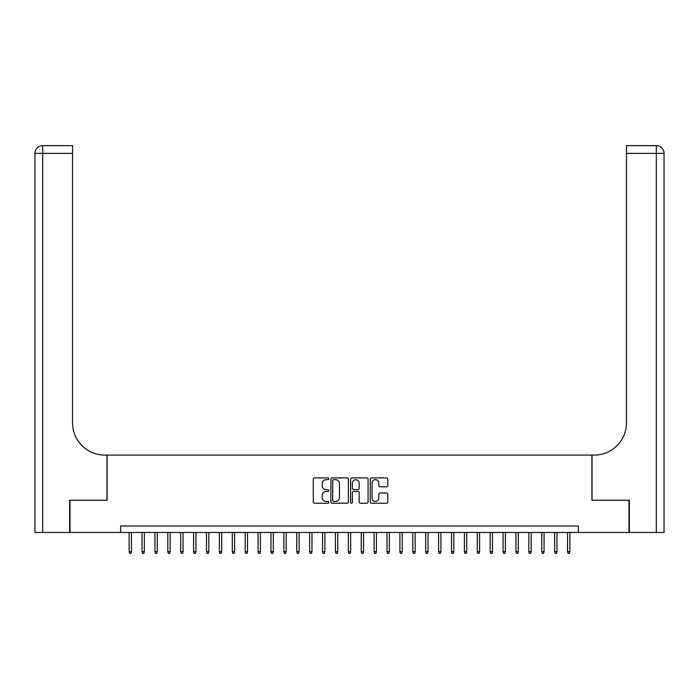 <?xml version="1.0" encoding="UTF-8"?>
<svg xmlns="http://www.w3.org/2000/svg" width="699" height="699" viewBox="0 0 699 699"><rect width="100%" height="100%" fill="white"/><g stroke="black" fill="none" stroke-linecap="round" stroke-linejoin="round"><path stroke-width="1.05" d="M328.871 478.789A0.882 0.882 0 0 0 327.988 477.906L314.533 477.906A1.267 1.267 0 0 0 313.274 479.173L313.274 501.952A1.267 1.267 0 0 0 314.533 503.219L327.988 503.219A0.882 0.882 0 0 0 328.871 502.328A0.882 0.882 0 0 0 327.988 501.445L326.241 501.445A4.054 4.054 0 0 1 322.195 497.391L322.195 495.495A4.054 4.054 0 0 1 326.241 491.449L327.988 491.449A0.882 0.882 0 0 0 328.871 490.558A0.882 0.882 0 0 0 327.988 489.676L326.241 489.676A4.054 4.054 0 0 1 322.195 485.622L322.195 483.725A4.054 4.054 0 0 1 326.241 479.68L327.988 479.68A0.882 0.882 0 0 0 328.871 478.789M386.486 486.827A1.267 1.267 0 0 0 387.753 485.56L387.753 479.173A1.267 1.267 0 0 0 386.486 477.906L371.553 477.906A1.267 1.267 0 0 0 370.287 479.173L370.287 501.952A1.267 1.267 0 0 0 371.553 503.219L386.486 503.219A1.267 1.267 0 0 0 387.753 501.952L387.753 494.228A1.267 1.267 0 0 0 386.486 492.97L380.099 492.97A1.267 1.267 0 0 0 378.832 494.228L378.832 498.064A3.381 3.381 0 0 1 375.442 501.445A3.381 3.381 0 0 1 372.06 498.064L372.06 483.061A3.381 3.381 0 0 1 375.442 479.68A3.381 3.381 0 0 1 378.832 483.061L378.832 485.56A1.267 1.267 0 0 0 380.099 486.827L386.486 486.827M120.63 532.463L70.022 532.463L70.022 500.231L107.096 500.231L107.096 455.101L591.904 455.101L591.904 500.231L628.978 500.231L628.978 532.463L578.37 532.463L578.37 526.024L120.63 526.024L120.63 532.463L578.37 532.463M348.39 479.173A1.267 1.267 0 0 0 347.123 477.906L332.191 477.906A1.267 1.267 0 0 0 330.924 479.173L330.924 501.952A1.267 1.267 0 0 0 332.191 503.219L347.123 503.219A1.267 1.267 0 0 0 348.39 501.952L348.39 479.173M351.877 477.906L366.809 477.906A1.267 1.267 0 0 1 368.076 479.173L368.076 501.952A1.267 1.267 0 0 1 366.809 503.219L360.413 503.219A1.267 1.267 0 0 1 359.146 501.952L359.146 492.716A1.267 1.267 0 0 0 357.888 491.449L353.642 491.449A1.267 1.267 0 0 0 352.383 492.716L352.383 502.328A0.882 0.882 0 0 1 351.492 503.219A0.882 0.882 0 0 1 350.61 502.328L350.61 479.173A1.267 1.267 0 0 1 351.877 477.906M333.58 479.68A0.882 0.882 0 0 0 332.698 480.562L332.698 500.563A0.882 0.882 0 0 0 333.58 501.445L335.424 501.445A4.054 4.054 0 0 0 339.469 497.391L339.469 483.725A4.054 4.054 0 0 0 335.424 479.68L333.58 479.68M359.146 483.123A3.381 3.381 0 0 0 355.765 479.741A3.381 3.381 0 0 0 352.383 483.123L352.383 488.409A1.267 1.267 0 0 0 353.642 489.676L357.888 489.676A1.267 1.267 0 0 0 359.146 488.409L359.146 483.123M131.464 551.677L130.949 553.355L129.656 553.355L129.14 551.677L131.464 551.677L131.464 532.463M129.14 551.677L129.14 532.463M69.638 500.231L106.964 500.231L106.964 455.101L104.771 455.101A32.233 32.233 0 0 1 72.539 422.869L72.539 153.378L42.683 153.378L42.683 532.463L69.638 532.463L69.638 500.231M42.683 532.463L34.95 532.463L34.95 153.378A7.733 7.733 0 0 1 42.683 145.645L72.539 145.645L72.539 153.378M72.539 145.645L42.683 145.645A7.733 7.733 0 0 0 34.95 153.378L42.683 153.378L42.683 145.645M104.771 455.101A32.233 32.233 0 0 1 72.539 422.869M656.317 532.463L656.317 145.645A7.733 7.733 0 0 1 664.05 153.378L664.05 532.463L629.362 532.463L629.362 500.231L592.036 500.231L592.036 455.101L594.229 455.101A32.233 32.233 0 0 0 626.461 422.869L626.461 145.645L656.317 145.645L626.461 145.645M594.229 455.101A32.233 32.233 0 0 0 626.461 422.869M144.352 551.677L143.837 553.355L142.552 553.355L142.037 551.677L144.352 551.677L144.352 532.463M142.037 551.677L142.037 532.463M157.249 551.677L156.733 553.355L155.449 553.355L154.933 551.677L157.249 551.677L157.249 532.463M154.933 551.677L154.933 532.463M170.145 551.677L169.63 553.355L168.337 553.355L167.821 551.677L170.145 551.677L170.145 532.463M167.821 551.677L167.821 532.463M183.042 551.677L182.526 553.355L181.233 553.355L180.718 551.677L183.042 551.677L183.042 532.463M180.718 551.677L180.718 532.463M195.93 551.677L195.414 553.355L194.13 553.355L193.614 551.677L195.93 551.677L195.93 532.463M193.614 551.677L193.614 532.463M208.826 551.677L208.311 553.355L207.018 553.355L206.502 551.677L208.826 551.677L208.826 532.463M206.502 551.677L206.502 532.463M221.723 551.677L221.207 553.355L219.914 553.355L219.399 551.677L221.723 551.677L221.723 532.463M219.399 551.677L219.399 532.463M234.611 551.677L234.095 553.355L232.811 553.355L232.295 551.677L234.611 551.677L234.611 532.463M232.295 551.677L232.295 532.463M247.507 551.677L246.992 553.355L245.707 553.355L245.183 551.677L247.507 551.677L247.507 532.463M245.183 551.677L245.183 532.463M260.404 551.677L259.888 553.355L258.595 553.355L258.08 551.677L260.404 551.677L260.404 532.463M258.08 551.677L258.08 532.463M273.3 551.677L272.785 553.355L271.492 553.355L270.976 551.677L273.3 551.677L273.3 532.463M270.976 551.677L270.976 532.463M286.188 551.677L285.673 553.355L284.388 553.355L283.873 551.677L286.188 551.677L286.188 532.463M283.873 551.677L283.873 532.463M299.085 551.677L298.569 553.355L297.276 553.355L296.76 551.677L299.085 551.677L299.085 532.463M296.76 551.677L296.76 532.463M311.981 551.677L311.466 553.355L310.173 553.355L309.657 551.677L311.981 551.677L311.981 532.463M309.657 551.677L309.657 532.463M324.869 551.677L324.353 553.355L323.069 553.355L322.554 551.677L324.869 551.677L324.869 532.463M322.554 551.677L322.554 532.463M337.766 551.677L337.25 553.355L335.966 553.355L335.441 551.677L337.766 551.677L337.766 532.463M335.441 551.677L335.441 532.463M350.662 551.677L350.147 553.355L348.853 553.355L348.338 551.677L350.662 551.677L350.662 532.463M348.338 551.677L348.338 532.463M363.559 551.677L363.034 553.355L361.75 553.355L361.234 551.677L363.559 551.677L363.559 532.463M361.234 551.677L361.234 532.463M376.446 551.677L375.931 553.355L374.647 553.355L374.131 551.677L376.446 551.677L376.446 532.463M374.131 551.677L374.131 532.463M389.343 551.677L388.827 553.355L387.534 553.355L387.019 551.677L389.343 551.677L389.343 532.463M387.019 551.677L387.019 532.463M402.24 551.677L401.724 553.355L400.431 553.355L399.915 551.677L402.24 551.677L402.24 532.463M399.915 551.677L399.915 532.463M415.127 551.677L414.612 553.355L413.327 553.355L412.812 551.677L415.127 551.677L415.127 532.463M412.812 551.677L412.812 532.463M428.024 551.677L427.508 553.355L426.215 553.355L425.7 551.677L428.024 551.677L428.024 532.463M425.7 551.677L425.7 532.463M440.92 551.677L440.405 553.355L439.112 553.355L438.596 551.677L440.92 551.677L440.92 532.463M438.596 551.677L438.596 532.463M453.817 551.677L453.293 553.355L452.008 553.355L451.493 551.677L453.817 551.677L453.817 532.463M451.493 551.677L451.493 532.463M466.705 551.677L466.189 553.355L464.905 553.355L464.389 551.677L466.705 551.677L466.705 532.463M464.389 551.677L464.389 532.463M479.601 551.677L479.086 553.355L477.793 553.355L477.277 551.677L479.601 551.677L479.601 532.463M477.277 551.677L477.277 532.463M492.498 551.677L491.982 553.355L490.689 553.355L490.174 551.677L492.498 551.677L492.498 532.463M490.174 551.677L490.174 532.463M505.386 551.677L504.87 553.355L503.586 553.355L503.07 551.677L505.386 551.677L505.386 532.463M503.07 551.677L503.07 532.463M518.282 551.677L517.767 553.355L516.474 553.355L515.958 551.677L518.282 551.677L518.282 532.463M515.958 551.677L515.958 532.463M531.179 551.677L530.663 553.355L529.37 553.355L528.855 551.677L531.179 551.677L531.179 532.463M528.855 551.677L528.855 532.463M544.067 551.677L543.551 553.355L542.267 553.355L541.751 551.677L544.067 551.677L544.067 532.463M541.751 551.677L541.751 532.463M556.963 551.677L556.448 553.355L555.163 553.355L554.648 551.677L556.963 551.677L556.963 532.463M554.648 551.677L554.648 532.463M569.86 551.677L569.344 553.355L568.051 553.355L567.536 551.677L569.86 551.677L569.86 532.463M567.536 551.677L567.536 532.463M664.05 153.378L626.461 153.378"/></g></svg>
